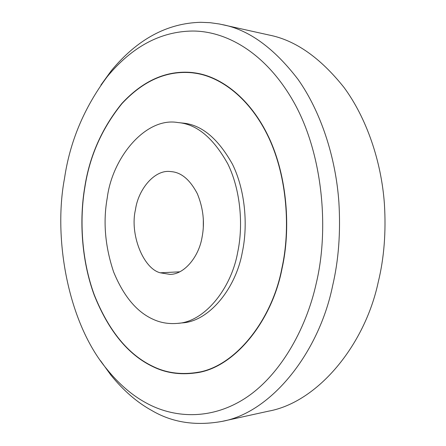 <?xml version="1.0" encoding="UTF-8"?>
<svg xmlns="http://www.w3.org/2000/svg" width="446" height="446" viewBox="0 0 446 446"><rect width="100%" height="100%" fill="white"/><g stroke="black" fill="none" stroke-linecap="round" stroke-linejoin="round"><path stroke-width="0.67" d="M192.12 72.52L195.839 73.032C220.698 76.779 250.212 97.808 268.866 137.429C287.497 177.006 290.859 229.395 282.056 268.481C272.171 320.947 234.167 368.574 195.365 372.956C179.805 375.036 165.656 372.94 152.928 366.657C128.203 354.904 108.618 331.027 94.178 295.018C81.284 259.901 79.249 219.187 84.812 186.829C89.629 155.894 101.961 128.114 121.825 103.494C143.222 80.475 166.653 70.15 192.12 72.52M192.087 72.776L195.761 73.283C220.58 77.019 250.044 98.003 268.676 137.558C287.28 177.068 290.636 229.372 281.85 268.397C271.982 320.786 234.027 368.346 195.281 372.705C179.766 374.779 165.656 372.683 152.961 366.422C128.27 354.698 108.718 330.86 94.301 294.912C81.417 259.845 79.382 219.192 84.941 186.885C89.752 155.994 102.073 128.258 121.903 103.684C143.272 80.704 166.665 70.401 192.087 72.776M177.982 122.561C196.675 124.06 213.294 137.853 227.828 163.933C240.734 190.258 243.388 225.726 237.696 252.191C231.379 288.484 204.569 321.979 177.575 323.378C168.861 324.125 160.828 322.82 153.474 319.459C136.922 312.183 123.637 296.339 113.607 271.926C105.072 246.382 102.954 221.707 107.252 197.896C112.23 157.633 145.664 116.802 177.893 122.55L177.982 122.561M182.436 123.04L182.62 123.063C201.324 124.568 217.943 138.299 232.477 164.251C245.384 190.436 248.032 225.721 242.345 252.046C236.034 288.144 209.219 321.482 182.213 322.893L177.575 323.378M202.038 237.35C198.949 256.472 184.46 274.468 170.037 274.39L160.225 272.807C143.021 268.436 129.624 233.793 135.478 209.642C138.215 189.489 154.416 169.586 170.199 171.515L172.814 171.805C182.236 173.193 190.414 180.502 197.344 193.726C203.326 208.349 204.892 222.888 202.038 237.35M203.304 227.27L203.32 218.741M100.896 85.075L111.288 70.724C137.262 39.287 167.088 23.147 200.761 22.3L210.155 22.696L219.382 23.995L269.05 35.028C295.274 40.162 320.267 57.646 344.033 87.483C366.344 117.727 381.308 160.828 384.396 203.805C386.158 232.098 384.09 258.256 378.197 282.279C364.778 345.26 317.808 402.275 268.453 411.184L221.846 421.437C195.471 426.12 172.145 422.49 151.869 410.554C137.145 402.482 123.458 390.629 110.809 374.991L100.461 360.613M222.47 24.63C248.768 29.709 273.944 47.945 297.989 79.327C320.557 111.177 335.777 156.875 338.904 202.523C340.694 232.583 338.592 260.358 332.605 285.847C318.957 352.719 271.319 412.662 221.846 421.437M192.338 31.036C225.754 30.863 266.201 52.271 294.706 103.767C322.893 155.197 329.137 228.988 316.392 282.697C305.939 330.637 278.861 376.876 244.402 398.769C209.91 420.69 172.914 417.852 145.903 402.799C131.888 395.195 118.837 383.934 106.745 369.009C67.608 322.096 53.23 237.869 64.503 178.428C69.905 141.594 84.138 107.687 107.207 76.695C132.049 46.713 160.426 31.493 192.338 31.036M160.225 272.807L179.66 271.826M201.324 371.73L195.281 372.705M201.798 74.27L195.755 73.283M177.893 122.55L182.531 123.051M111.288 70.724L107.207 76.695M110.809 374.991L106.745 369.009"/></g></svg>
